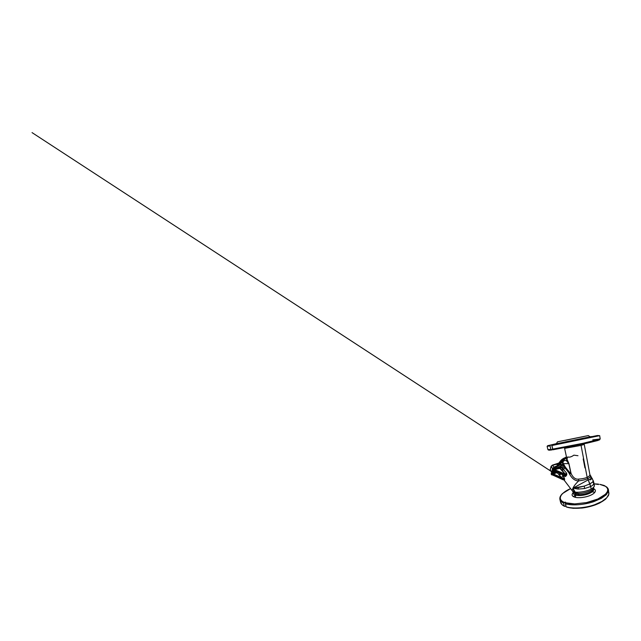 <?xml version="1.0" encoding="UTF-8"?>
<svg xmlns="http://www.w3.org/2000/svg" width="641" height="641" viewBox="0 0 641 641"><rect width="100%" height="100%" fill="white"/><g stroke="black" fill="none" stroke-linecap="round" stroke-linejoin="round"><path stroke-width="0.96" d="M564.048 475.366L553.512 470.406L553.96 469.829L553.768 470.43L564.473 475.486L553.816 470.534L564.441 475.558L564.873 474.516L553.856 469.589L553.512 470.406L554.04 470.646L553.512 470.406L553.816 469.621L565.314 474.284L559.777 468.355L554.625 469.629L565.05 474.108L554.625 469.629L559.673 468.379L560.707 466.56L554.994 469.1L559.601 467.954L554.994 469.1L561.468 466.095L561.732 465.63L560.242 464.869L552.935 468.715L553.359 469.34L561.732 465.63L553.359 469.34L552.935 468.715L552.294 470.262L552.822 471.095M552.911 471.127L552.358 470.382M552.47 474.813L562.766 479.652L552.454 474.789L552.598 474.148L563.167 478.675L552.71 474.06L557.213 472.665L552.71 474.06L563.215 478.563L553.263 473.963L561.54 477.513L557.293 472.882L557.662 472.361L557.293 472.882L561.54 477.513L563.247 478.49L564.032 477.385L564.481 478.523L564.473 480.133L563.03 479.636L563.327 478.715L552.598 474.148L552.422 474.717L562.798 479.596L563.167 478.675L562.798 479.596L552.181 474.829L553.183 473.547L557.59 472.329L553.183 473.547L551.941 474.837L552.566 474.853L551.805 474.917L551.653 472.465M551.605 472.513L551.156 474.003L551.54 474.693L551.22 474.116M593.87 482.761L593.742 483.819C593.358 484.748 592.332 485.662 590.682 486.551L591.146 489.043C593.494 487.721 594.568 486.511 594.351 485.397L593.486 484.292M593.75 482.361L593.173 481.487M590.641 478.819C591.21 477.297 591.162 476.231 590.505 475.622L590.754 475.902M584.055 436.497L580.77 437.186M565.033 440.383L588.326 435.576L557.526 441.817L556.292 443.78L585.393 437.787M572.95 488.458C572.165 489.492 572.044 490.405 572.589 491.214L574.264 492.328L572.886 488.202L575.538 492.841L578.438 493.474C584.6 493.506 592.693 490.541 593.742 488.057C592.693 490.541 584.6 493.506 578.438 493.474L579.047 494.684C585.946 494.772 594.528 490.894 593.542 488.474C594.528 490.894 585.946 494.772 579.047 494.684L575.434 494.051L575.674 495.164L573.334 496.599L575.674 495.156C578.43 495.918 583.454 495.509 587.517 494.155C591.587 492.809 594.039 490.758 593.694 489.291L593.558 488.931M592.172 491.863L594.343 492.176L592.172 491.863M552.614 471.271L552.358 472.201L551.556 471.8L551.829 470.903L553.223 471.464L553.832 470.999L553.191 471.496L551.829 470.903L551.556 471.8L550.194 469.957L551.613 472.265L552.614 471.271M566.484 457.025C563.375 458.619 560.739 460.775 558.567 463.507L558.511 463.876C560.699 461.119 563.375 458.892 566.532 457.217C563.375 458.892 560.699 461.119 558.511 463.876L558.848 464.693C560.963 461.969 563.575 459.741 566.7 457.995C563.575 459.741 560.963 461.969 558.848 464.693L558.343 464.06L556.556 464.14L557.566 463.731L552.59 465.326L553.968 467.137L557.694 465.582L556.556 464.14L557.694 465.582L558.848 464.693L559.313 465.062L558.848 464.693L557.894 465.967L557.694 465.582L553.968 467.137L552.59 465.326L551.148 466.64L550.194 469.957L550.675 470.606M552.55 468.507L551.148 466.64L552.55 468.507L553.968 467.137L554.241 467.882L553.968 467.137L552.27 469.436L552.55 468.507M552.286 470.053L552.27 469.436L552.286 470.053M551.388 466.047L552.27 465.278L551.148 466.64L552.59 465.326L558.151 463.78M553.143 471.48L552.478 470.951L553.047 471.48M558.623 463.131L552.502 465.206M550.355 469.388L551.084 466.279M551.581 472.217L550.13 469.597M557.566 463.731L556.556 464.14L557.566 463.731M557.774 464.268L556.556 464.14L557.774 464.268M552.686 471.055L554.377 470.806L553.095 471.127L553.359 469.34L553.095 471.127L552.686 470.975L552.686 468.972L553.111 469.597L552.678 470.991L552.935 468.715L560.242 464.869L559.104 465.342L560.362 463.796L564.216 460.583C563.014 461.432 562.734 462.449 563.375 463.635L565.418 467.233L570.17 473.05C570.386 473.258 570.939 473.867 570.899 473.314L568.823 463.651L563.375 463.635L568.823 463.651L566.283 460.534L564.216 460.583L566.283 460.534L566.852 458.708L566.283 460.534L566.997 459.397L566.283 460.534L568.96 463.659L571.035 473.338C572.389 476.415 574.809 479.66 578.543 479.115C581.868 478.899 584.744 478.314 587.18 477.377C589.143 476.359 590.04 475.39 589.856 474.46L589.8 474.284M567.742 456.945L566.965 459.052L567.742 456.945C569.384 457.514 571.419 456.921 573.871 455.158L577.982 455.711M590.089 479.981L592.292 478.394L588.198 479.885L590.682 486.551C592.332 485.662 593.358 484.748 593.742 483.819L593.854 482.697L594.351 485.397C594.568 486.511 593.494 487.721 591.146 489.043C587.172 491.254 579.624 492.721 575.233 492.128C579.624 492.721 587.172 491.254 591.146 489.043L590.682 486.551L584.472 488.578L578.03 489.067L572.99 488.146C574.024 485.854 575.938 483.434 578.727 480.878C573.703 480.95 570.786 476.64 568.847 472.762L564.953 467.914L563.535 469.524L566.644 473.194L566.796 474.652L565.322 476.519L563.439 475.093L564.505 476.247L565.114 474.54L564.441 475.566M561.716 474.276L564.032 477.385L563.11 476.015L561.54 477.513L563.11 476.015L561.716 474.276M592.252 436.978L551.773 445.551L552.205 444.686L550.771 444.982L556.364 443.66L550.771 444.982L550.01 445.872L550.851 449.397L547.903 449.605L552.887 449.726L550.851 449.397L550.01 445.872L547.118 446.344L550.01 445.872L550.555 445.046L591.379 436.553L551.845 444.774L552.614 449.141L583.006 443.3L599.936 439.165L583.006 443.3L552.614 449.141L553.007 449.766L587.132 443.147L597.548 440.583L599.655 439.782L598.157 439.742M592.757 439.87L600.208 438.965L599.672 435.648L551.773 445.551L553.007 449.766M550.074 449.501C547.783 450.222 548.343 450.367 551.773 449.942M590.209 436.882L588.302 435.56M581.058 445.399L564.617 448.38L581.058 445.399L587.18 477.377L581.058 445.399L584.247 444.389L581.058 445.399M581.627 444.598L584.247 444.389L581.627 444.598M566.965 459.052L568.96 463.659L566.973 459.26M573.366 492.52L573.286 493.442C573.479 494.195 574.272 494.772 575.674 495.164L575.434 494.051L572.934 491.815L575.273 493.971L574.689 492.881L572.95 491.687M598.59 484.516L594.071 483.875L598.59 484.516M560.514 500.805L560.603 502.352C560.963 503.794 562.181 505.02 564.24 506.053L563.543 503.081L564.256 502.352C556.324 499.043 561.372 492.472 570.602 488.618C561.372 492.472 556.324 499.043 564.256 502.352L565.586 502.143L565.378 502.76L569.512 503.634L574.657 503.922L586.595 502.576L592.524 501.014L597.853 499.002L605.368 494.291L607.227 491.927L607.788 489.748L607.155 487.849L605.481 486.295L599.704 484.332L605.481 486.295L607.155 487.849L607.788 489.748L607.227 491.927L605.368 494.291L602.211 496.703L597.853 499.002L586.595 502.576L574.657 503.922L565.378 502.76L566.091 506.783C572.453 508.938 584.752 508.217 594.568 504.763L601.891 501.478L606.787 497.761L608.878 494.155L608.413 491.254M593.542 488.474L593.694 489.291C594.039 490.758 591.587 492.809 587.517 494.155C583.454 495.509 578.43 495.918 575.674 495.164C575.794 496.062 575.506 496.751 574.817 497.208C571.884 496.19 571.331 494.716 573.15 492.785C571.331 494.716 571.884 496.19 574.817 497.208C578.615 498.353 586.323 497.36 591.09 495.044C595.906 492.745 596.627 489.916 593.582 488.706C596.627 489.916 595.906 492.745 591.09 495.044C586.323 497.36 578.615 498.353 574.817 497.208C575.506 496.751 575.794 496.062 575.674 495.164C574.272 494.772 573.479 494.195 573.286 493.442L573.278 493.378M608.477 489.94L608.878 494.155L606.787 497.761L601.891 501.478L594.568 504.763C584.752 508.217 572.453 508.938 566.091 506.783L565.386 503.77C571.74 505.781 584.087 504.964 593.967 501.566L601.346 498.345L606.282 494.74L608.405 491.262L608.437 489.708L608.405 491.262L606.282 494.74L601.346 498.345L593.967 501.566C584.087 504.964 571.74 505.781 565.386 503.77L565.586 502.143L563.543 503.081C561.484 502.119 560.282 500.95 559.938 499.571C560.282 500.95 561.484 502.119 563.543 503.081L564.24 506.053L566.003 506.39L564.24 506.053C562.181 505.02 560.963 503.794 560.603 502.352L560.571 502.207M600.329 484.444L604.118 485.461L607.003 487.224L608.437 489.708C608.149 488.41 607.251 487.328 605.737 486.463M561.123 495.373C560.018 496.815 559.617 498.217 559.938 499.571L560.603 502.352L562.349 505.004L564.497 506.374M608.95 492.881L608.501 495.501L605.481 499.315L599.519 503.105L595.617 504.779C591.298 506.334 586.755 507.416 581.98 508.041L573.198 508.321L566.364 506.959C571.243 508.698 579.809 508.794 588.166 506.911C596.523 505.028 603.638 501.414 606.602 497.961M593.262 480.726L592.957 481.808L593.742 483.819L592.957 481.808L589.888 483.939L592.957 481.808L592.981 480.389M584.247 444.389L589.856 474.46C590.04 475.39 589.143 476.367 587.18 477.377L587.645 478.707C589.96 477.521 590.898 476.479 590.457 475.582L589.88 474.669L590.457 475.582C590.898 476.479 589.96 477.521 587.645 478.707L588.198 479.885L592.3 478.41M583.206 458.932L584.937 467.922M572.91 491.639L573.254 493.29M594.367 485.501L593.935 486.872M552.806 468.635L560.242 464.869L561.732 465.63L559.673 468.379L561.548 469.853L564.232 466.888L562.694 464.188L562.293 461.865L560.362 463.796L562.261 464.765C563.311 465.326 562.862 466.896 562.197 467.545L561.853 467.946L563.535 469.524L564.953 467.914L564.232 466.888L562.678 468.651L561.853 467.946L562.197 467.545C562.862 466.896 563.311 465.326 562.261 464.765L560.362 463.796L558.76 465.558L552.871 468.651M556.885 471.992L552.35 473.539L551.805 474.917L551.164 474.084L551.532 472.786L551.941 473.387L555.547 472.225L554.89 471.439L551.845 472.497L552.262 473.106L551.845 472.497L554.89 471.439L555.547 472.225L556.46 471.792L552.262 473.106L551.54 474.693L551.941 474.837L552.262 473.106L552.35 473.539L556.885 471.992M555.314 471.247L554.89 471.439L555.314 471.247M552.526 474.853L562.798 479.596M554.721 471.375L551.789 472.449M555.17 471.183L551.516 472.609M553.856 469.589L554.994 469.1L555.082 469.533L554.994 469.1L553.856 469.589M552.374 469.989L552.67 468.795M564.352 475.518L553.976 470.614M572.99 488.146L584.352 486.086L589.888 483.939L588.198 479.885L572.99 488.146L588.198 479.885L587.645 478.707C585.145 479.756 582.172 480.478 578.727 480.878C575.938 483.434 574.024 485.854 572.99 488.146L578.03 489.067L584.472 488.578L590.682 486.551L589.888 483.939L584.352 486.086L584.472 488.578L584.352 486.086L578.294 487.569L578.03 489.067L578.294 487.569L572.99 488.146M572.79 491.495L575.434 494.051L579.047 494.684L578.438 493.474L574.777 492.921L574.264 492.328L575.362 492.584L573.391 489.58L574.272 492.328L572.902 488.21L574.264 492.328L572.589 491.214L563.719 479.596M571.035 473.338C570.843 474.372 569.553 473.226 568.847 472.762C570.786 476.64 573.703 480.95 578.727 480.878L578.543 479.115C574.809 479.66 572.389 476.415 571.035 473.338L568.96 463.659L570.899 473.314C570.939 473.867 570.386 473.258 570.17 473.05L569.328 472.08L568.847 472.762C569.553 473.226 570.843 474.372 571.035 473.338M578.727 480.878C582.172 480.478 585.145 479.756 587.645 478.707L587.18 477.377C584.744 478.314 581.868 478.899 578.543 479.115L578.727 480.878M564.953 467.914L568.847 472.762L569.328 472.08L565.418 467.233L564.953 467.914L565.418 467.233L563.375 463.635L562.694 464.188L564.232 466.888L564.865 466.392L564.232 466.888L564.953 467.914M562.293 461.865L562.694 464.188L563.375 463.635C562.734 462.449 563.014 461.432 564.216 460.583L562.293 461.865M572.886 488.202L575.49 492.681L572.894 488.186M574.689 492.881L574.2 492.312L574.689 492.881M574.264 492.328L575.914 493.233L574.272 492.328M575.458 492.833L575.914 493.233L575.458 492.833M575.538 492.841L578.438 493.474L575.538 492.841M561.059 473.963L559.649 475.125L561.059 473.963M560.034 473.475L559.008 474.444L560.034 473.475M559.978 464.941L560.362 463.796L559.978 464.941M560.242 464.869L560.827 463.964L560.242 464.869M561.732 465.63L562.261 464.765L561.732 465.63M560.707 466.56L562.197 467.545L560.707 466.56M559.721 467.93L561.853 467.946L559.721 467.93L559.777 468.355L559.721 467.93M559.777 468.355L561.853 467.946L559.777 468.355M563.535 469.524L562.678 468.651L561.548 469.853L562.237 470.526L563.535 469.524L562.237 470.526L565.226 474.052L566.644 473.194L563.535 469.524M566.644 473.194L565.05 474.108L564.505 476.247L565.322 476.519L564.537 475.582L565.322 476.519L565.779 476.263L564.633 475.526L565.779 476.263L566.5 475.35L565.114 474.54L566.596 475.221L565.13 474.508L566.596 475.221L566.796 474.652L565.322 474.348L566.796 474.652L566.644 473.194M564.032 477.385L563.167 478.675L564.481 478.523L564.032 477.385M562.854 479.612L564.473 480.133L563.151 479.62M563.03 479.62L564.561 480.013L563.03 479.62L564.561 479.933L564.569 479.148L563.327 478.715L563.03 479.62M563.327 478.659L564.569 479.148L564.481 478.523L563.327 478.659M551.717 472.425L551.156 474.076M589.872 474.516L593.286 480.766M565.058 457.714C563.231 458.395 561.692 459.477 560.442 460.959L559.569 462.177M550.226 470.39L551.06 466.344L552.366 465.134L558.8 463.066M553.832 471.279L553.191 471.496M558.175 463.763L558.399 463.563C560.603 460.783 563.295 458.571 566.468 456.937M549.922 449.525C548.279 449.926 548.528 450.254 547.903 449.605L547.118 446.344L547.686 445.679L550.555 445.046M600.208 438.989L598.309 439.694M551.797 444.798L597.372 435.519L599.672 435.648M564.617 448.38L567.013 459.477M598.486 484.107L594.071 483.843M570.586 488.594L562.429 493.618C560.178 495.926 559.561 497.528 559.938 499.571M593.862 482.697L593.286 480.774M553.023 471.207L554.457 470.847M550.747 471.095L32.05 132.615L550.739 471.079"/></g></svg>
